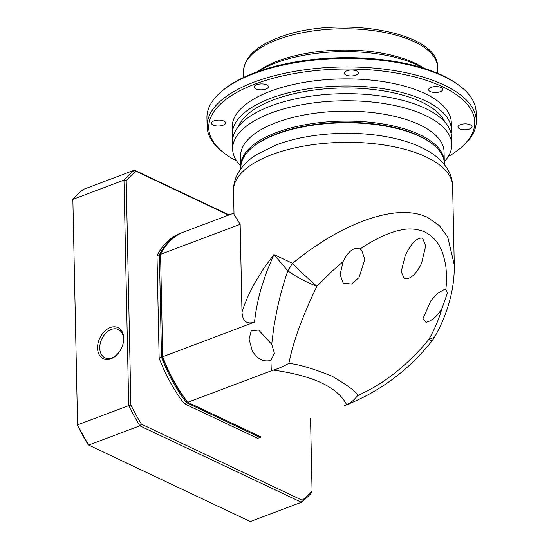 <?xml version="1.0" encoding="UTF-8"?>
<svg xmlns="http://www.w3.org/2000/svg" width="549" height="549" viewBox="0 0 549 549"><rect width="100%" height="100%" fill="white"/><g stroke="black" fill="none" stroke-linecap="round" stroke-linejoin="round"><path stroke-width="0.82" d="M240.153 224.321L160.562 254.304L162.703 356.74L254.544 322.139C246.762 324.624 242.583 321.282 241.992 312.12L240.153 224.321L234.018 214.481L233.517 190.668A109.574 45.999 178.8 0 1 271.824 154.653A109.574 45.999 178.8 0 1 426.292 157.021A109.574 45.999 178.8 0 1 452.623 186.077C452.397 179.619 450.537 173.697 447.044 168.296C442.336 161.228 435.851 155.374 427.582 150.735C420.431 146.645 412.237 143.262 402.987 140.592A101.75 42.712 178.8 0 0 281.205 143.138A101.75 42.712 178.8 0 0 276.655 144.764M241.992 312.12C244.895 302.876 249.116 293.228 254.661 283.16L263.589 268.619L273.917 254.571L292.521 263.287L307.941 251.332L324.301 240.435C336.132 233.16 347.682 227.238 358.964 222.681C382.9 212.95 408.312 208.325 427.554 217.37L439.426 225.687L447.723 237.079L454.27 264.721C454.455 275.989 453.11 287.251 450.235 298.491C446.824 311.901 441.588 324.809 434.52 337.216L428.92 339.282C434.609 329.297 438.967 319.024 442 308.456L447.476 292.933L445.815 289.632L444.464 289.405L437.484 293.365L430.848 300.811L422.963 318.592L425.983 322.359C431.988 320.863 437.327 316.224 442 308.456M444.34 164.542L444.319 163.43A101.75 42.712 178.8 0 0 432.372 143.92A101.75 42.712 178.8 0 0 276.435 134.251A101.75 42.712 178.8 0 0 251.984 147.702A101.75 42.712 178.8 0 0 240.867 167.692L240.887 168.804M445.815 289.632C446.2 285.967 447.044 279.908 446.056 268.722C446.165 266.34 443.324 253.213 441.121 249.548C438.068 241.992 432.674 236.159 424.94 232.062C417.007 228.707 408.744 228.075 400.159 230.155C395.733 230.69 382.289 235.926 379.894 237.408C368.853 242.919 363.397 246.762 359.986 249.013L361.702 250.234L364.831 259.492L358.957 277.643L351.58 284.025L343.221 283.188L340.099 274.624L343.091 261.647L332.09 271.185L316.883 286.255C309.464 279.969 298.889 270.046 292.521 263.287L287.834 270.849L273.917 254.571L266.862 271.233L261.173 288.355C257.824 300.173 255.614 311.434 254.544 322.139M405.313 255.457L401.189 271.673L404.277 278.515C411.201 280.464 418.221 270.602 421.598 263.17L425.701 245.849L422.6 238.204C415.346 236.893 409.074 247.812 405.313 255.457M434.527 337.21L431.891 341.114L428.92 339.282L424.569 344.594C389.79 383.95 361.057 393.345 357.461 395.856C357.962 393.029 349.507 386.482 332.118 376.223C313.452 368.688 299.02 364.406 288.815 363.369C289.899 360.645 292.329 337.278 316.883 286.255C306.122 282.152 296.439 277.019 287.834 270.849C283.655 282.913 280.141 295.444 277.293 308.449L273.876 326.689L271.714 344.305L274.418 353.295L270.938 360.419C263.211 362.196 256.98 358.936 252.252 350.646L249.068 339.049L251.222 330.965L258.634 330.018L271.714 344.305M432.372 143.92L431.528 143.268A100.81 42.314 178.8 0 0 277.025 133.688A100.81 42.314 178.8 0 0 252.801 147.015L251.984 147.702M184.217 231.829A109.574 64.013 69.4 0 0 184.073 231.884A109.574 64.013 69.4 0 0 160.562 254.304L162.703 356.74A109.574 64.013 69.4 0 0 187.792 402.287L271.281 370.829L270.938 360.419M359.986 249.013C352.561 245.863 346 255.059 343.091 261.647M288.815 363.369C284.073 366.135 278.947 368.379 273.443 370.101L271.281 370.829M162.525 357.269A108.009 63.094 69.4 0 0 186.852 401.443L187.792 402.287L261.187 437.018M344.676 405.567L346.639 404.743C352.197 401.909 353.872 400.015 357.461 395.856M122.921 344.271A15.653 10.877 -64.7 0 0 123.525 339.172A15.653 10.877 -64.7 0 0 118.337 329.503A15.653 10.877 -64.7 0 0 111.344 329.448A15.653 10.877 -64.7 0 0 99.746 348.128A15.653 10.877 -64.7 0 0 104.941 357.797A15.653 10.877 -64.7 0 0 111.934 357.852A15.653 10.877 -64.7 0 0 119.27 351.978M123.697 338.239A17.218 11.961 -64.7 0 0 110.294 327.54A17.218 11.961 -64.7 0 0 97.544 348.093A17.218 11.961 -64.7 0 0 105.312 359.396A17.218 11.961 -64.7 0 0 119.147 352.149A17.218 11.961 -64.7 0 0 122.976 344.065A17.218 11.961 -64.7 0 0 123.697 338.239M310.556 418.42L312.072 490.847A186.276 108.819 -110.6 0 1 302.183 500.242L141.381 424.137A186.276 108.819 -110.6 0 1 130.902 405.107L126.201 180.69A186.276 108.819 -110.6 0 1 136.083 171.295L228.631 215.091M180.648 233.174A109.574 64.013 69.4 0 0 180.504 233.229A109.574 64.013 69.4 0 0 156.993 255.649L159.141 358.078A109.574 64.013 69.4 0 0 184.224 403.625L257.618 438.363A109.574 64.013 69.4 0 0 257.762 438.308A109.574 64.013 69.4 0 0 257.913 438.253M302.183 500.242L301.408 502.287A187.847 109.731 69.4 0 0 311.907 492.316L312.072 490.847M229.098 214.92L134.484 170.142L136.083 171.295M130.902 405.107L128.706 405.608A187.847 109.731 69.4 0 0 139.837 425.825L301.408 502.287L250.282 521.55L88.712 445.081A187.847 109.731 69.4 0 1 77.581 424.871L72.859 199.376L123.985 180.113L128.706 405.608L77.581 424.871L72.859 199.376A187.847 109.731 69.4 0 1 83.359 189.398L134.484 170.142A187.847 109.731 69.4 0 0 123.985 180.113L126.201 180.69M77.395 425.262A186.276 108.819 69.4 0 0 87.881 444.292L88.712 445.081L139.837 425.825L141.381 424.137M261.166 437.011A109.574 64.013 -110.6 0 1 260.144 437.409A109.574 64.013 -110.6 0 1 259.993 437.464L257.618 438.363M184.224 403.625L186.598 402.733L259.993 437.464M186.598 402.733A109.574 64.013 -110.6 0 1 161.516 357.186L159.141 358.078M156.993 255.649L159.375 254.757L161.516 357.186M159.375 254.757A109.574 64.013 -110.6 0 1 182.886 232.33A109.574 64.013 -110.6 0 1 183.03 232.275L183.05 232.282M431.946 143.598A100.81 42.314 178.8 0 0 419.141 135.864A100.81 42.314 178.8 0 0 252.396 147.358M444.278 162.579A101.75 42.712 178.8 0 0 444.285 161.722A101.75 42.712 178.8 0 0 419.834 134.745A101.75 42.712 178.8 0 0 306.87 124.465A101.75 42.712 178.8 0 0 240.826 165.983A101.75 42.712 178.8 0 0 240.867 166.841M444.285 161.722L444.072 151.785A101.75 42.712 178.8 0 0 419.628 124.801A101.75 42.712 178.8 0 0 306.665 114.521A101.75 42.712 178.8 0 0 240.62 156.046L240.826 165.983M444.285 161.749A109.574 45.999 178.8 0 0 451.752 144.517A109.574 45.999 178.8 0 0 425.427 115.455A109.574 45.999 178.8 0 0 303.769 104.392A109.574 45.999 178.8 0 0 232.646 149.108A109.574 45.999 178.8 0 0 240.833 166.011M451.752 144.517L451.601 137.415A109.574 45.999 178.8 0 0 425.276 108.352A109.574 45.999 178.8 0 0 303.618 97.29A109.574 45.999 178.8 0 0 232.495 142.006L232.646 149.108M444.958 122.146A104.88 44.023 178.8 0 0 421.55 102.025A104.88 44.023 178.8 0 0 313.904 90.084A104.88 44.023 178.8 0 0 238.499 126.476M451.141 133.585A109.574 45.999 178.8 0 0 451.443 129.742L451.292 122.64A109.574 45.999 178.8 0 0 424.967 93.584A109.574 45.999 178.8 0 0 303.309 82.515A109.574 45.999 178.8 0 0 232.186 127.231L232.337 134.333A109.574 45.999 178.8 0 0 232.797 138.163M451.443 129.742A109.574 45.999 178.8 0 0 425.111 100.687A109.574 45.999 178.8 0 0 303.46 89.617A109.574 45.999 178.8 0 0 232.337 134.333M448.21 156.595A133.057 55.854 178.8 0 0 460.227 148.292A133.057 55.854 178.8 0 0 442.803 86.866A133.057 55.854 178.8 0 0 266.759 80.085A133.057 55.854 178.8 0 0 224.335 153.233A133.057 55.854 178.8 0 0 236.694 161.022M460.227 148.292L461.592 147.146A134.622 56.513 178.8 0 0 476.306 120.698A134.622 56.513 178.8 0 0 443.956 84.992A134.622 56.513 178.8 0 0 294.497 71.397A134.622 56.513 178.8 0 0 207.117 126.332A134.622 56.513 178.8 0 0 222.921 152.142L224.335 153.233M441.019 87.538A7.041 2.958 -1.2 0 1 442.707 89.405A7.041 2.958 -1.2 0 1 438.136 92.28A7.041 2.958 -1.2 0 1 430.313 91.566A7.041 2.958 -1.2 0 1 428.625 89.7A7.041 2.958 -1.2 0 1 433.195 86.824A7.041 2.958 -1.2 0 1 441.019 87.538M356.651 70.993A7.041 2.958 -1.2 0 1 358.339 72.859A7.041 2.958 -1.2 0 1 353.769 75.735A7.041 2.958 -1.2 0 1 345.952 75.021A7.041 2.958 -1.2 0 1 344.257 73.154A7.041 2.958 -1.2 0 1 348.828 70.279A7.041 2.958 -1.2 0 1 356.651 70.993M266.684 84.869A7.041 2.958 -1.2 0 1 268.379 86.735A7.041 2.958 -1.2 0 1 263.801 89.611A7.041 2.958 -1.2 0 1 255.985 88.897A7.041 2.958 -1.2 0 1 254.29 87.03A7.041 2.958 -1.2 0 1 258.86 84.155A7.041 2.958 -1.2 0 1 266.684 84.869M223.82 121.034A7.041 2.958 -1.2 0 1 225.509 122.901A7.041 2.958 -1.2 0 1 220.938 125.776A7.041 2.958 -1.2 0 1 213.115 125.062A7.041 2.958 -1.2 0 1 211.427 123.196A7.041 2.958 -1.2 0 1 215.997 120.32A7.041 2.958 -1.2 0 1 223.82 121.034M470.363 124.808A7.041 2.958 -1.2 0 1 472.058 126.675A7.041 2.958 -1.2 0 1 467.48 129.55A7.041 2.958 -1.2 0 1 459.664 128.837A7.041 2.958 -1.2 0 1 457.969 126.97A7.041 2.958 -1.2 0 1 462.539 124.095A7.041 2.958 -1.2 0 1 470.363 124.808M476.306 120.698L476.127 112.174A134.622 56.513 178.8 0 0 460.316 86.365A134.622 56.513 178.8 0 0 443.777 76.469A134.622 56.513 178.8 0 0 221.652 91.36A134.622 56.513 178.8 0 0 206.939 117.809L207.117 126.332M221.652 91.36L223.018 90.214A133.057 55.854 -1.2 0 1 442.563 75.501A133.057 55.854 -1.2 0 1 458.909 85.273L460.316 86.365M422.805 67.952A100.186 42.053 178.8 0 0 417.178 65.015A100.186 42.053 178.8 0 0 258.359 71.397M424.103 68.357A97.049 40.743 178.8 0 0 414.742 63.073A97.049 40.743 178.8 0 0 257.076 71.857M346.639 404.743C337.841 387.32 313.438 375.77 273.443 370.101M277.478 39.672A97.049 40.743 178.8 0 0 243.55 71.569C244.332 57.439 255.958 46.15 278.405 37.703C335.563 14.672 439.358 30.758 437.608 67.506A97.049 40.743 178.8 0 0 414.296 41.765A97.049 40.743 178.8 0 0 277.478 39.672M281.198 143.145L276.483 144.826L257.035 154.317C248.978 159.299 242.747 165.414 238.348 172.667C235.082 178.205 233.469 184.21 233.517 190.668M452.623 186.077L454.27 264.673M184.073 231.884L233.984 213.081M344.957 405.457C379.476 391.911 408.449 370.458 431.885 341.107M260.144 437.409L257.762 438.308M182.886 232.33L180.504 233.229M243.55 71.569L243.674 77.402M437.608 67.506L437.731 73.34"/></g></svg>
